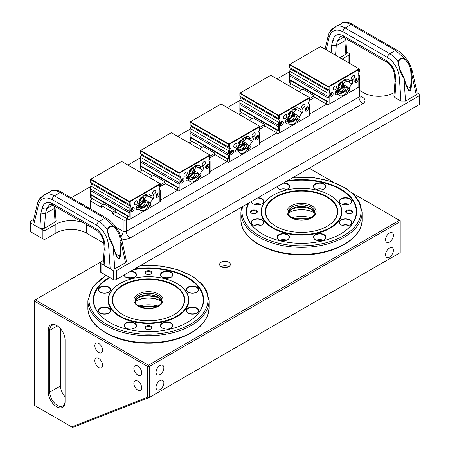 <?xml version="1.0" encoding="UTF-8"?>
<svg xmlns="http://www.w3.org/2000/svg" width="450" height="450" viewBox="0 0 450 450"><rect width="100%" height="100%" fill="white"/><g stroke="black" fill="none" stroke-linecap="round" stroke-linejoin="round"><path stroke-width="0.67" d="M117.984 258.829C119.464 258.874 120.229 254.942 120.274 247.033L120.116 240.784C119.992 234.984 117.793 230.338 113.507 226.845L113.676 226.299C118.569 229.59 121.028 234.433 121.061 240.823L121.089 242.393C121.146 262.873 118.541 264.381 113.271 246.909L112.854 245.559A3.246 1.356 176.1 0 1 108.624 245.672C107.516 236.672 103.562 229.888 96.756 225.321A3.246 1.873 120 0 1 99.039 221.586C102.206 223.442 105.041 226.198 107.533 229.843C108.079 226.693 110.126 225.512 113.676 226.299L104.782 218.267L60.199 192.527C57.026 190.727 54.197 190.058 51.705 190.519C51.159 191.464 49.112 192.645 45.562 194.068C48.319 193.449 51.283 194.04 54.456 195.84L99.039 221.586L104.782 218.267A3.246 1.873 -60 0 1 106.403 218.104L61.819 192.369A3.246 1.873 -60 0 0 60.199 192.527L54.456 195.84A3.246 1.873 120 0 0 52.166 199.581C45.27 196.239 40.691 198.09 38.419 205.144L33.733 224.741L32.799 223.155L37.547 203.299A3.246 2.002 13.4 0 0 38.419 205.144M120.116 240.784L121.061 240.823A3.246 1.676 -12.3 0 0 121.703 239.49L126.444 261.152L125.533 262.688L114.767 268.903L110.199 268.892L104.102 265.371L103.157 263.97L104.231 249.148M54.996 207.011L54.062 208.665L45.495 213.615L44.432 228.257L39.831 228.263L33.733 224.741M44.432 228.257L55.125 222.081L54.062 208.665M55.637 206.764L55.007 207.129L56.076 220.663L55.125 222.081M39.831 228.263L40.928 213.137L42.165 207.973C43.898 202.579 47.402 201.161 52.678 203.721A3.246 1.873 120 0 0 53.342 205.442C50.816 204.463 49.472 204.278 49.314 204.885L46.71 208.648L45.529 213.593M119.576 256.207A6.221 3.594 0 0 0 118.451 255.319A6.221 3.594 0 0 0 115.819 254.413M107.854 230.113L107.826 230.715C107.663 231.733 108.242 234.124 109.558 237.887L113.051 245.256L112.854 245.559C109.62 240.975 107.843 235.738 107.533 229.843L107.854 230.113C108.388 227.171 110.272 226.086 113.507 226.845M117.568 257.844A3.516 2.031 0 0 0 116.786 256.584M40.928 213.137L45.495 213.615M42.165 207.973A3.246 2.002 13.4 0 0 46.71 208.648L52.779 205.144M52.678 203.721L95.709 228.561C100.913 232.054 103.939 237.24 104.788 244.125A3.246 1.356 176.1 0 1 103.832 243.259L104.237 249.097M104.788 244.125L105.199 250.245L104.237 249.199M121.703 239.49L121.703 239.49C119.25 230.265 114.148 223.138 106.403 218.109M51.041 191.216L51.705 190.519A0.54 0.529 -157.6 0 0 51.424 190.8L51.424 190.8C52.341 190.412 48.043 193.382 45.574 194.057L38.509 200.469M37.547 203.299L38.593 200.284C39.983 198.163 39.459 199.018 42.272 196.262L45.596 194.062M113.051 245.256L113.417 246.634A0.54 0.287 165.8 0 1 113.271 246.909L114.767 268.903M120.184 242.308L121.089 242.393L125.533 262.688M106.082 275.349L92.666 286.869L87.885 300.713A60.598 34.988 180 0 0 148.483 335.7A60.598 34.988 180 0 0 209.081 300.713L209.081 307.777C208.164 321.643 197.691 332.004 177.666 338.867C166.787 342.293 155.188 343.693 142.864 343.074C112.787 341.803 87.328 325.89 87.885 307.777A60.598 34.988 0 0 0 148.483 342.765A60.598 34.988 0 0 0 209.081 307.777M134.544 268.999A55.187 31.86 180 0 1 203.67 299.829A55.187 31.86 180 0 1 187.509 322.358A55.187 31.86 180 0 1 109.457 322.358A55.187 31.86 180 0 1 93.296 299.829A55.187 31.86 180 0 1 109.462 277.296M109.592 322.436A54.81 31.646 180 0 1 93.673 300.139A54.81 31.646 180 0 1 109.997 277.605M133.262 269.736A54.81 31.646 180 0 1 195.632 284.001A54.81 31.646 180 0 1 187.374 322.436M195.812 292.646A5.951 3.437 0 0 0 189.135 292.646M196.774 292.213A5.951 3.437 0 0 0 198.422 289.839A5.951 3.437 0 0 0 192.471 286.403A5.951 3.437 0 0 0 186.519 289.839A5.951 3.437 0 0 0 188.167 292.213M133.599 328.567A5.951 3.437 0 0 0 126.922 328.567M134.567 328.129A5.951 3.437 0 0 0 136.215 325.755A5.951 3.437 0 0 0 130.264 322.318A5.951 3.437 0 0 0 124.312 325.755A5.951 3.437 0 0 0 125.961 328.129M195.812 313.689A5.951 3.437 0 0 0 189.135 313.689M196.774 313.251A5.951 3.437 0 0 0 198.422 310.877A5.951 3.437 0 0 0 192.471 307.44A5.951 3.437 0 0 0 186.519 310.877A5.951 3.437 0 0 0 188.167 313.251M170.044 277.774A5.951 3.437 0 0 0 163.367 277.774M171.006 277.335A5.951 3.437 0 0 0 172.654 274.961A5.951 3.437 0 0 0 170.91 272.531A5.951 3.437 0 0 0 164.424 271.789A5.951 3.437 0 0 0 160.751 274.961A5.951 3.437 0 0 0 162.399 277.335M107.831 292.646A5.951 3.437 0 0 0 101.154 292.646M108.799 292.213A5.951 3.437 0 0 0 110.447 289.839A5.951 3.437 0 0 0 106.774 286.667A5.951 3.437 0 0 0 100.288 287.409A5.951 3.437 0 0 0 98.544 289.839A5.951 3.437 0 0 0 100.192 292.213M170.044 328.567A5.951 3.437 0 0 0 163.367 328.567M171.006 328.129A5.951 3.437 0 0 0 172.654 325.755A5.951 3.437 0 0 0 166.703 322.318A5.951 3.437 0 0 0 160.751 325.755A5.951 3.437 0 0 0 162.399 328.129M107.831 313.689A5.951 3.437 0 0 0 101.154 313.689M108.799 313.251A5.951 3.437 0 0 0 110.447 310.877A5.951 3.437 0 0 0 104.496 307.44A5.951 3.437 0 0 0 98.544 310.877A5.951 3.437 0 0 0 100.192 313.251M133.599 277.774A5.951 3.437 0 0 0 130.264 277.183A5.951 3.437 0 0 0 126.922 277.774M124.312 274.905A5.951 3.437 0 0 0 124.312 274.961A5.951 3.437 0 0 0 125.961 277.335M134.567 277.335A5.951 3.437 0 0 0 136.215 274.961A5.951 3.437 0 0 0 130.264 271.524A5.951 3.437 0 0 0 130.168 271.524M150.688 274.151A2.869 1.654 0 0 0 151.352 273.088A2.869 1.654 0 0 0 148.483 271.434A2.869 1.654 0 0 0 145.614 273.088A2.869 1.654 0 0 0 146.278 274.151M150.688 329.13A2.869 1.654 0 0 0 151.352 328.067A2.869 1.654 0 0 0 148.483 326.413A2.869 1.654 0 0 0 145.614 328.067A2.869 1.654 0 0 0 146.278 329.13M135.045 301.826A16.667 9.619 180 0 1 136.699 300.713A16.667 9.619 180 0 1 160.268 300.713A16.667 9.619 180 0 1 161.921 301.826M159.081 297.968A16.667 9.619 0 0 0 137.886 297.968M160.566 300.887A17.527 10.119 0 0 0 136.401 300.887M173.981 314.702A35.871 20.711 0 0 0 184.354 300.139A35.871 20.711 0 0 0 134.843 280.98A35.871 20.711 0 0 0 122.985 314.702M184.736 299.829A36.253 20.931 0 0 0 134.612 280.491A36.253 20.931 0 0 0 122.85 314.629A36.253 20.931 0 0 0 174.116 314.629A36.253 20.931 0 0 0 184.736 299.829M188.522 299.829A40.039 23.113 0 0 0 176.794 283.483A40.039 23.113 0 0 0 120.172 283.483A40.039 23.113 0 0 0 133.161 321.182A40.039 23.113 0 0 0 188.522 299.829M176.929 283.562A40.416 23.332 180 0 1 177.064 283.635A40.416 23.332 180 0 1 188.899 300.139A40.416 23.332 180 0 1 148.483 323.471A40.416 23.332 180 0 1 108.067 300.139A40.416 23.332 180 0 1 119.903 283.635A40.416 23.332 180 0 1 120.038 283.562M145.074 272.649A3.409 1.969 180 0 1 149.788 270.832A3.409 1.969 180 0 1 150.896 274.039A3.409 1.969 180 0 1 146.076 274.039A3.409 1.969 180 0 1 145.074 272.649M124.043 325.536A6.221 3.594 180 0 1 132.643 322.217A6.221 3.594 180 0 1 134.662 328.072A6.221 3.594 180 0 1 125.865 328.072A6.221 3.594 180 0 1 124.043 325.536M98.274 310.657A6.221 3.594 180 0 1 106.875 307.339A6.221 3.594 180 0 1 108.894 313.194A6.221 3.594 180 0 1 100.097 313.194A6.221 3.594 180 0 1 98.274 310.657M98.274 289.62A6.221 3.594 180 0 1 106.875 286.301A6.221 3.594 180 0 1 108.894 292.157A6.221 3.594 180 0 1 100.097 292.157A6.221 3.594 180 0 1 98.274 289.62M130.798 271.164A6.221 3.594 180 0 1 136.108 273.51A6.221 3.594 180 0 1 134.662 277.279A6.221 3.594 180 0 1 125.865 277.279A6.221 3.594 180 0 1 124.065 275.051M160.481 274.742A6.221 3.594 180 0 1 169.088 271.423A6.221 3.594 180 0 1 171.101 277.279A6.221 3.594 180 0 1 162.304 277.279A6.221 3.594 180 0 1 160.481 274.742M186.249 289.62A6.221 3.594 180 0 1 194.856 286.301A6.221 3.594 180 0 1 196.869 292.157A6.221 3.594 180 0 1 188.072 292.157A6.221 3.594 180 0 1 186.249 289.62M186.249 310.657A6.221 3.594 180 0 1 194.856 307.339A6.221 3.594 180 0 1 196.869 313.194A6.221 3.594 180 0 1 188.072 313.194A6.221 3.594 180 0 1 186.249 310.657M160.481 325.536A6.221 3.594 180 0 1 169.088 322.217A6.221 3.594 180 0 1 171.101 328.072A6.221 3.594 180 0 1 162.304 328.072A6.221 3.594 180 0 1 160.481 325.536M145.074 327.628A3.409 1.969 180 0 1 149.788 325.806A3.409 1.969 180 0 1 150.896 329.017A3.409 1.969 180 0 1 146.076 329.017A3.409 1.969 180 0 1 145.074 327.628M397.164 50.237A3.246 1.873 -60 0 0 395.544 50.4L404.438 58.427C400.894 57.639 398.846 58.821 398.295 61.976C395.803 58.326 392.974 55.575 389.801 53.713L345.218 27.973C342.045 26.173 339.081 25.582 336.324 26.196C339.868 24.778 341.916 23.597 342.467 22.652C344.959 22.185 347.794 22.854 350.961 24.654L395.544 50.4L389.801 53.713A3.246 1.873 120 0 0 387.517 57.454C394.324 62.021 398.278 68.805 399.386 77.805L400.967 101.019L405.529 101.036L416.295 94.821L417.206 93.285L412.464 71.617C410.012 62.392 404.91 55.266 397.17 50.237L352.581 24.497C350.837 22.894 347.501 22.236 342.574 22.528L342.585 22.528M399.386 77.805A3.246 1.356 176.1 0 0 403.616 77.692L403.813 77.383L401.046 71.522C400.326 70.588 399.544 68.158 398.694 64.237L398.295 61.976C398.621 67.899 400.399 73.142 403.616 77.692L404.032 79.037C409.303 96.508 411.913 95.001 411.857 74.526L411.829 72.951A3.246 1.676 -12.3 0 0 412.464 71.617M394.999 81.276L393.924 96.097L394.869 97.498L400.967 101.019M394.869 97.498L395.966 82.373L395.55 76.252C394.701 69.373 391.68 64.187 386.471 60.694L343.44 35.848C338.169 33.289 334.665 34.706 332.927 40.101L331.689 45.264L336.257 45.742L344.824 40.792L345.887 54.208L339.851 57.696M345.887 54.208L346.843 52.791L345.769 39.262M332.927 40.101A3.246 2.002 13.4 0 0 337.472 40.776L340.076 37.012C340.239 36.405 341.584 36.591 344.104 37.569L344.104 37.569A3.246 1.873 120 0 1 343.44 35.848M398.616 62.241C399.156 59.299 401.04 58.208 404.269 58.978C408.549 62.449 410.749 67.095 410.878 72.917L411.036 79.161C410.991 87.075 410.231 91.007 408.746 90.956M406.581 86.546A6.221 3.594 180 0 1 410.338 88.335M407.548 88.712A3.516 2.031 180 0 1 408.33 89.978M345.757 39.139L344.824 40.792M395.966 82.373L394.999 81.225M395.55 76.252A3.246 1.356 176.1 0 1 394.599 75.386C393.817 69.576 391.331 65.25 387.135 62.415L344.104 37.569M329.276 32.586L328.309 35.426A3.246 2.002 13.4 0 0 329.181 37.271C331.453 30.218 336.037 28.367 342.934 31.714L387.517 57.454M336.336 26.184C332.274 28.564 331.453 29.655 329.355 32.4L336.336 26.184C340.048 24.553 342 23.468 342.186 22.933L342.174 23.057M342.186 22.933A0.54 0.529 -157.6 0 1 342.467 22.652L341.803 23.344M410.878 72.917L411.829 72.951C411.778 66.527 409.314 61.684 404.438 58.427L404.269 58.978M410.946 74.436L411.857 74.526L416.295 94.821M404.179 78.761A0.54 0.287 165.8 0 1 404.032 79.037L405.529 101.036M336.803 91.485L340.065 91.901A7.031 4.061 120 0 0 340.926 91.491A7.031 4.061 120 0 0 344.745 87.216L346.652 87.379A7.847 4.528 -60 0 1 344.908 90.276L347.068 92.346A1.626 0.939 120 0 0 347.136 92.396A1.626 0.939 120 0 0 348.604 91.693L349.234 90.827A1.626 0.939 120 0 0 349.515 88.819L348.902 88.166L351.968 83.919A2.706 1.564 120 0 0 352.221 80.398A2.706 1.564 120 0 0 350.871 80.533A2.706 1.564 120 0 0 350.027 81.248L346.359 81.253L345.291 79.403M353.087 75.589A2.272 1.311 -60 0 1 354.223 75.476A2.272 1.311 -60 0 1 354.572 77.293A2.272 1.311 -60 0 1 353.087 79.296A2.272 1.311 -60 0 1 351.951 79.408A2.272 1.311 -60 0 1 351.602 77.591A2.272 1.311 -60 0 1 353.087 75.589M334.879 86.102A2.272 1.311 -60 0 1 336.015 85.989A2.272 1.311 -60 0 1 336.364 87.806A2.272 1.311 -60 0 1 334.879 89.809A2.272 1.311 -60 0 1 333.743 89.921A2.272 1.311 -60 0 1 333.394 88.104A2.272 1.311 -60 0 1 334.879 86.102M356.535 78.283A2.436 1.406 -60 0 1 357.75 78.159A2.436 1.406 -60 0 1 358.121 80.111A2.436 1.406 -60 0 1 356.535 82.254A2.436 1.406 -60 0 1 355.314 82.378A2.436 1.406 -60 0 1 354.943 80.426A2.436 1.406 -60 0 1 356.535 78.283M354.853 81.675A2.436 1.406 120 0 0 355.23 81.506A2.436 1.406 120 0 0 356.912 78.109M331.436 92.773A2.436 1.406 -60 0 1 332.651 92.649A2.436 1.406 -60 0 1 333.028 94.601A2.436 1.406 -60 0 1 331.436 96.744A2.436 1.406 -60 0 1 330.216 96.868A2.436 1.406 -60 0 1 329.844 94.916A2.436 1.406 -60 0 1 331.436 92.773M329.754 96.165A2.436 1.406 120 0 0 330.131 95.996A2.436 1.406 120 0 0 331.813 92.599M356.152 78.547A1.406 0.81 -60 0 1 355.23 80.668A1.406 0.81 -60 0 1 354.853 80.797M331.054 93.038A1.406 0.81 -60 0 1 330.131 95.158A1.406 0.81 -60 0 1 329.754 95.288M344.261 80.454A1.463 0.844 120 0 0 344.554 80.961A1.463 0.844 120 0 0 345.285 80.888A1.463 0.844 120 0 0 345.988 80.156A2.706 1.564 120 0 1 345.848 80.387L346.258 80.623M343.738 80.151L344.334 80.494L344.205 79.881M337.207 89.438L342.197 85.748L341.685 85.449A7.031 4.061 120 0 0 342.827 80.792M338.603 86.372L341.409 82.924L342.079 81.433M340.566 82.558L340.903 82.682A9.197 5.31 -60 0 1 343.986 80.004A9.197 5.31 -60 0 1 346.657 79.127A9.197 5.31 -60 0 1 350.027 81.248M344.745 87.216L344.098 86.844L344.368 85.556L340.903 89.331L338.546 90.698M341.685 85.449A2.706 1.564 120 0 0 341.927 85.326A2.706 1.564 120 0 0 343.024 84.296L345.848 80.387M342.197 85.748L344.368 85.556M340.903 82.682A1.626 0.939 120 0 0 340.83 82.631A1.626 0.939 120 0 0 340.02 82.716A1.626 0.939 120 0 0 339.362 83.334L338.732 84.201A1.626 0.939 120 0 0 338.451 86.209L339.064 86.867L335.998 91.108A2.706 1.564 120 0 0 335.745 94.629A2.706 1.564 120 0 0 337.939 93.78L336.313 90.838M336.493 90.861L339.21 90.501L344.098 86.844M344.334 80.494L345.42 80.016L346.14 80.291M346.652 87.379A2.706 1.564 120 0 0 347.231 86.726L343.024 84.296M336.088 90.99L340.419 88.982L343.71 85.478M340.065 91.901L345.094 90.551M347.068 92.346A9.197 5.31 -60 0 1 338.057 94.028A9.197 5.31 -60 0 1 337.939 93.78M345.195 90.681L344.413 91.766L340.757 93.589L336.926 91.738M345.769 91.328A1.626 0.939 120 0 0 346.691 90.591L347.321 89.724A1.626 0.939 120 0 0 347.603 87.711L346.989 87.058L347.231 86.726M337.635 81.242L358.599 69.137A1.406 0.81 0 0 0 358.976 68.737L320.726 46.654A1.406 0.81 0 0 0 320.034 46.873L290.346 64.013A1.406 0.81 0 0 0 289.969 64.412L328.219 86.496A1.406 0.81 0 0 0 328.911 86.276L337.635 81.242M328.219 86.496L328.106 89.696L289.62 67.477L289.62 64.744L289.969 64.412M290.115 64.142L290.115 64.142A1.732 1.001 180 0 0 289.62 64.744L328.106 86.962A1.732 1.001 180 0 0 329.141 86.676L328.911 86.276M359.325 83.475A1.732 1.001 180 0 1 359.336 83.582A1.732 1.001 180 0 1 359.325 83.694L359.325 75.302L358.83 75.437A2.272 1.311 -60 0 1 358.791 75.42A2.272 1.311 -60 0 1 358.386 74.869A0.759 0.439 -60 0 1 358.284 74.835A0.759 0.439 -60 0 1 358.386 73.811A2.272 1.311 -60 0 1 358.83 72.731L359.325 71.674L359.325 68.94L358.976 68.737M359.325 68.94A1.732 1.001 180 0 1 358.83 69.536L329.141 86.676L329.141 89.871A2.272 1.311 -60 0 1 329.175 89.893A2.272 1.311 -60 0 1 329.58 90.439A0.759 0.439 -60 0 1 329.681 90.472A0.759 0.439 -60 0 1 329.58 91.502A2.272 1.311 -60 0 1 329.141 92.582L328.106 93.324L328.106 96.413L328.742 97.183L328.106 98.004L328.106 101.717A1.732 1.001 180 0 1 326.689 101.43L290.115 80.314A1.732 1.001 180 0 1 289.609 79.605A1.732 1.001 180 0 1 289.62 79.498L289.62 71.106L290.115 70.048A2.272 1.311 120 0 0 290.559 68.968A0.759 0.439 120 0 0 290.801 68.158M302.664 89.325L302.664 88.971L314.139 95.597L314.139 96.969L327.915 104.918L359.336 86.777L359.336 83.582M301.787 89.831L289.609 82.806L289.609 79.605M328.106 89.696L329.141 89.871M329.58 90.439L328.32 89.713M289.62 71.106L328.106 93.324M328.106 96.413L289.62 74.194M328.106 98.004L289.62 75.786M328.106 101.717L289.62 79.498M359.325 75.302L358.144 74.621M329.58 91.502L290.559 68.968M346.989 87.058L348.902 88.166M237.33 148.916L240.593 149.327A7.031 4.061 120 0 0 241.453 148.922A7.031 4.061 120 0 0 245.273 144.647L247.179 144.804A7.847 4.528 -60 0 1 245.436 147.701L247.596 149.777A1.626 0.939 120 0 0 247.663 149.822A1.626 0.939 120 0 0 249.137 149.124L249.761 148.258A1.626 0.939 120 0 0 250.042 146.244L249.435 145.592L252.495 141.351A2.706 1.564 120 0 0 252.748 137.829A2.706 1.564 120 0 0 251.398 137.964A2.706 1.564 120 0 0 250.554 138.679L246.887 138.679L245.818 136.834M253.62 133.014A2.272 1.311 -60 0 1 254.756 132.902A2.272 1.311 -60 0 1 255.099 134.724A2.272 1.311 -60 0 1 253.62 136.727A2.272 1.311 -60 0 1 252.484 136.839A2.272 1.311 -60 0 1 252.135 135.017A2.272 1.311 -60 0 1 253.62 133.014M235.406 143.528A2.272 1.311 -60 0 1 236.542 143.415A2.272 1.311 -60 0 1 236.891 145.237A2.272 1.311 -60 0 1 235.406 147.24A2.272 1.311 -60 0 1 234.27 147.352A2.272 1.311 -60 0 1 233.921 145.53A2.272 1.311 -60 0 1 235.406 143.528M257.062 135.709A2.436 1.406 -60 0 1 258.278 135.591A2.436 1.406 -60 0 1 258.649 137.543A2.436 1.406 -60 0 1 257.062 139.686A2.436 1.406 -60 0 1 255.842 139.809A2.436 1.406 -60 0 1 255.471 137.858A2.436 1.406 -60 0 1 257.062 135.709M255.381 139.106A2.436 1.406 120 0 0 255.757 138.938A2.436 1.406 120 0 0 257.439 135.54M231.964 150.199A2.436 1.406 -60 0 1 233.179 150.081A2.436 1.406 -60 0 1 233.556 152.032A2.436 1.406 -60 0 1 231.964 154.176A2.436 1.406 -60 0 1 230.743 154.299A2.436 1.406 -60 0 1 230.372 152.347A2.436 1.406 -60 0 1 231.964 150.199M230.282 153.596A2.436 1.406 120 0 0 230.664 153.428A2.436 1.406 120 0 0 232.341 150.03M256.68 135.979A1.406 0.81 -60 0 1 255.757 138.094A1.406 0.81 -60 0 1 255.381 138.229M231.581 150.469A1.406 0.81 -60 0 1 230.664 152.584A1.406 0.81 -60 0 1 230.282 152.719M244.789 137.88A1.463 0.844 120 0 0 245.081 138.392A1.463 0.844 120 0 0 245.812 138.319A1.463 0.844 120 0 0 246.521 137.588A2.706 1.564 120 0 1 246.375 137.812L246.786 138.054M244.266 137.582L244.862 137.925L244.738 137.306M237.735 146.869L242.724 143.173L242.213 142.881A7.031 4.061 120 0 0 243.354 138.218M239.13 143.803L241.942 140.349L242.606 138.864M241.093 139.989L241.431 140.113A9.197 5.31 -60 0 1 244.513 137.436A9.197 5.31 -60 0 1 247.185 136.553A9.197 5.31 -60 0 1 250.554 138.679M245.273 144.647L244.626 144.27L244.896 142.982L241.431 146.756L239.079 148.129M242.213 142.881A2.706 1.564 120 0 0 242.454 142.757A2.706 1.564 120 0 0 243.551 141.722L246.375 137.812M242.724 143.173L244.896 142.982M241.431 140.113A1.626 0.939 120 0 0 241.357 140.062A1.626 0.939 120 0 0 240.547 140.141A1.626 0.939 120 0 0 239.889 140.766L239.265 141.632A1.626 0.939 120 0 0 238.978 143.64L239.591 144.292L236.526 148.539A2.706 1.564 120 0 0 236.273 152.055A2.706 1.564 120 0 0 238.466 151.211L236.841 148.269M237.021 148.292L239.737 147.932L244.626 144.27M244.862 137.925L245.953 137.447L246.667 137.722M247.179 144.804A2.706 1.564 120 0 0 247.764 144.152L243.551 141.722M236.616 148.416L236.993 148.236M240.593 149.327L245.621 147.977M247.596 149.777A9.197 5.31 -60 0 1 238.584 151.459A9.197 5.31 -60 0 1 238.466 151.211M245.722 148.112L244.941 149.197L241.284 151.014L237.454 149.164M246.296 148.759A1.626 0.939 120 0 0 247.219 148.022L247.849 147.15A1.626 0.939 120 0 0 248.13 145.142L247.523 144.489L247.764 144.152M238.162 138.673L259.127 126.568A1.406 0.81 0 0 0 259.504 126.169L221.254 104.079A1.406 0.81 0 0 0 220.562 104.299L190.873 121.444A1.406 0.81 0 0 0 190.496 121.843L228.746 143.927A1.406 0.81 0 0 0 229.438 143.707L238.162 138.673M228.746 143.927L228.634 147.127L190.148 124.903L190.148 122.169L190.496 121.843M190.643 121.573L190.643 121.573A1.732 1.001 180 0 0 190.148 122.169L228.634 144.388A1.732 1.001 180 0 0 229.669 144.107L229.438 143.707M259.852 140.901A1.732 1.001 180 0 1 259.864 141.013A1.732 1.001 180 0 1 259.852 141.12L259.852 132.733L259.358 132.868A2.272 1.311 -60 0 1 259.318 132.846A2.272 1.311 -60 0 1 258.913 132.3A0.759 0.439 -60 0 1 258.812 132.266A0.759 0.439 -60 0 1 258.913 131.237A2.272 1.311 -60 0 1 259.358 130.157L259.852 129.099L259.852 126.366L259.504 126.169M259.852 126.366A1.732 1.001 180 0 1 259.358 126.962L229.669 144.107L229.669 147.302A2.272 1.311 -60 0 1 229.708 147.319A2.272 1.311 -60 0 1 230.107 147.87A0.759 0.439 -60 0 1 230.209 147.904A0.759 0.439 -60 0 1 230.107 148.928A2.272 1.311 -60 0 1 229.669 150.007L228.634 150.756L228.634 153.844L229.269 154.609L228.634 155.436L228.634 159.148A1.732 1.001 180 0 1 227.216 158.861L190.643 137.745A1.732 1.001 180 0 1 190.136 137.036A1.732 1.001 180 0 1 190.148 136.924L190.148 128.537L190.643 127.479A2.272 1.311 120 0 0 191.087 126.399A0.759 0.439 120 0 0 191.329 125.589M203.192 146.756L203.192 146.402L214.672 153.028L214.672 154.395L228.442 162.349L259.864 144.208L259.864 141.013M202.314 147.263L190.136 140.231L190.136 137.036M228.634 147.127L229.669 147.302M230.107 147.87L228.847 147.139M190.148 128.537L228.634 150.756M228.634 153.844L190.148 131.625M228.634 155.436L190.148 133.217M228.634 159.148L190.148 136.924M259.852 132.733L258.671 132.047M230.107 148.928L191.087 126.399M247.523 144.489L249.435 145.592M100.98 261.872L35.241 299.829L148.483 365.209L399.459 220.309L352.648 193.286M333.495 182.227L309.167 168.182M228.825 266.698A5.411 3.122 180 0 1 222.93 267.373A5.411 3.122 180 0 1 219.589 264.488A5.411 3.122 180 0 1 225 261.366A5.411 3.122 180 0 1 230.411 264.488A5.411 3.122 180 0 1 228.825 266.698A5.411 3.122 180 0 0 221.175 266.698M137.773 375.03A5.535 3.195 60 0 1 134.139 370.097A5.535 3.195 60 0 1 135.067 365.681A5.535 3.195 60 0 1 140.541 368.916A5.535 3.195 60 0 1 140.597 375.266A5.535 3.195 60 0 1 137.773 375.03M34.476 405.411L71.691 426.898L147.718 397.125L147.718 366.536L34.476 301.151L34.476 405.411M65.081 340.031L65.081 401.878A11.902 6.874 60 0 1 56.661 406.738A11.902 6.874 60 0 1 48.246 392.158L48.246 330.311A11.902 6.874 60 0 1 56.661 325.451A11.902 6.874 60 0 1 65.081 340.031M98.747 358.481A5.535 3.195 -120 0 0 96.041 358.172A5.535 3.195 -120 0 0 95.979 364.601A5.535 3.195 -120 0 0 101.576 367.757A5.535 3.195 -120 0 0 102.347 363.302A5.535 3.195 -120 0 0 98.747 358.481M98.747 343.463A5.535 3.195 -120 0 0 96.041 343.153A5.535 3.195 -120 0 0 95.979 349.577A5.535 3.195 -120 0 0 101.576 352.738A5.535 3.195 -120 0 0 102.347 348.283A5.535 3.195 -120 0 0 98.747 343.463M137.773 390.049A5.535 3.195 60 0 1 134.139 385.116A5.535 3.195 60 0 1 135.067 380.706A5.535 3.195 60 0 1 140.541 383.934A5.535 3.195 60 0 1 140.597 390.291A5.535 3.195 60 0 1 137.773 390.049M389.509 257.079A5.535 3.195 120 0 0 393.142 252.146A5.535 3.195 120 0 0 392.214 247.731A5.535 3.195 120 0 0 386.741 250.959A5.535 3.195 120 0 0 386.685 257.316A5.535 3.195 120 0 0 389.509 257.079M159.958 374.591A5.535 3.195 -60 0 1 157.134 374.827A5.535 3.195 -60 0 1 157.191 368.471A5.535 3.195 -60 0 1 162.664 365.243A5.535 3.195 -60 0 1 163.592 369.652A5.535 3.195 -60 0 1 159.958 374.591M149.248 366.536L149.248 397.541L400.224 252.641L400.224 221.636L149.248 366.536L148.483 365.209L147.718 366.536L149.248 366.536M389.509 242.061A5.535 3.195 120 0 0 393.142 237.127A5.535 3.195 120 0 0 392.214 232.712A5.535 3.195 120 0 0 386.741 235.941A5.535 3.195 120 0 0 386.685 242.297A5.535 3.195 120 0 0 389.509 242.061M159.958 389.61A5.535 3.195 -60 0 1 157.134 389.846A5.535 3.195 -60 0 1 157.191 383.49A5.535 3.195 -60 0 1 162.664 380.261A5.535 3.195 -60 0 1 163.592 384.677A5.535 3.195 -60 0 1 159.958 389.61M57.054 325.688A10.822 6.249 -120 0 0 52.02 325.356A10.822 6.249 -120 0 0 49.776 330.311L49.776 392.158A10.822 6.249 -120 0 0 54.501 403.048A10.822 6.249 -120 0 0 62.837 405.945A10.822 6.249 -120 0 0 65.081 400.995M65.081 396.72A10.822 6.249 60 0 1 60.491 385.976L60.491 328.719M400.224 221.636L400.224 220.753L399.459 220.309L400.224 221.636M147.718 397.125L149.248 397.541L72.731 427.5L71.691 426.898M34.476 300.268L34.476 301.151L35.241 299.829L34.476 300.268M187.594 177.632L190.856 178.042A7.031 4.061 120 0 0 191.717 177.632A7.031 4.061 120 0 0 195.536 173.362L197.443 173.52A7.847 4.528 -60 0 1 195.699 176.417L197.859 178.493A1.626 0.939 120 0 0 197.927 178.537A1.626 0.939 120 0 0 199.401 177.84L200.025 176.968A1.626 0.939 120 0 0 200.306 174.96L199.699 174.308L202.759 170.061A2.706 1.564 120 0 0 203.018 166.545A2.706 1.564 120 0 0 201.662 166.68A2.706 1.564 120 0 0 200.818 167.394L197.151 167.394L196.082 165.544M203.884 161.73A2.272 1.311 -60 0 1 205.02 161.618A2.272 1.311 -60 0 1 205.363 163.44A2.272 1.311 -60 0 1 203.884 165.442A2.272 1.311 -60 0 1 202.748 165.555A2.272 1.311 -60 0 1 202.399 163.732A2.272 1.311 -60 0 1 203.884 161.73M185.67 172.243A2.272 1.311 -60 0 1 186.806 172.131A2.272 1.311 -60 0 1 187.155 173.953A2.272 1.311 -60 0 1 185.67 175.956A2.272 1.311 -60 0 1 184.534 176.068A2.272 1.311 -60 0 1 184.185 174.246A2.272 1.311 -60 0 1 185.67 172.243M207.326 164.424A2.436 1.406 -60 0 1 208.541 164.306A2.436 1.406 -60 0 1 208.912 166.258A2.436 1.406 -60 0 1 207.326 168.401A2.436 1.406 -60 0 1 206.106 168.519A2.436 1.406 -60 0 1 205.734 166.573A2.436 1.406 -60 0 1 207.326 164.424M205.644 167.822A2.436 1.406 120 0 0 206.021 167.653A2.436 1.406 120 0 0 207.703 164.256M182.227 178.914A2.436 1.406 -60 0 1 183.442 178.796A2.436 1.406 -60 0 1 183.819 180.748A2.436 1.406 -60 0 1 182.227 182.891A2.436 1.406 -60 0 1 181.013 183.009A2.436 1.406 -60 0 1 180.636 181.063A2.436 1.406 -60 0 1 182.227 178.914M180.546 182.312A2.436 1.406 120 0 0 180.928 182.138A2.436 1.406 120 0 0 182.604 178.746M206.944 164.694A1.406 0.81 -60 0 1 206.021 166.809A1.406 0.81 -60 0 1 205.644 166.944M181.845 179.184A1.406 0.81 -60 0 1 180.928 181.299A1.406 0.81 -60 0 1 180.546 181.434M195.053 166.596A1.463 0.844 120 0 0 195.345 167.102A1.463 0.844 120 0 0 196.076 167.034A1.463 0.844 120 0 0 196.785 166.303A2.706 1.564 120 0 1 196.639 166.528L197.049 166.764M194.529 166.297L195.126 166.641L195.002 166.022M187.999 175.584L192.988 171.889L192.476 171.596A7.031 4.061 120 0 0 193.618 166.933M189.394 172.519L192.206 169.065L192.87 167.58M191.357 168.705L191.694 168.823A9.197 5.31 -60 0 1 194.777 166.146A9.197 5.31 -60 0 1 197.454 165.268A9.197 5.31 -60 0 1 200.818 167.394M195.536 173.362L194.889 172.986L195.159 171.697L191.694 175.472L189.343 176.844M192.476 171.596A2.706 1.564 120 0 0 192.718 171.472A2.706 1.564 120 0 0 193.815 170.438L196.639 166.528M192.988 171.889L195.159 171.697M191.694 168.823A1.626 0.939 120 0 0 191.621 168.778A1.626 0.939 120 0 0 190.811 168.857A1.626 0.939 120 0 0 190.153 169.476L189.529 170.347A1.626 0.939 120 0 0 189.248 172.356L189.855 173.008L186.795 177.255A2.706 1.564 120 0 0 186.536 180.771A2.706 1.564 120 0 0 188.736 179.927L187.104 176.979M187.284 177.007L190.001 176.642L194.889 172.986M195.126 166.641L196.217 166.162L196.931 166.433M197.443 173.52A2.706 1.564 120 0 0 198.028 172.868L193.815 170.438M186.879 177.131L191.216 175.123L194.501 171.619M190.856 178.042L195.885 176.692M197.859 178.493A9.197 5.31 -60 0 1 188.848 180.169A9.197 5.31 -60 0 1 188.736 179.927M195.986 176.828L195.204 177.913L191.548 179.73L187.718 177.879M196.56 177.474A1.626 0.939 120 0 0 197.488 176.732L198.112 175.866A1.626 0.939 120 0 0 198.394 173.857L197.786 173.205L198.028 172.868M188.426 167.383L209.391 155.278A1.406 0.81 0 0 0 209.768 154.879L171.518 132.795A1.406 0.81 0 0 0 170.826 133.014L141.137 150.154A1.406 0.81 0 0 0 140.76 150.553L179.01 172.643A1.406 0.81 0 0 0 179.702 172.423L188.426 167.383M179.01 172.643L178.898 175.843L140.411 153.619L140.411 150.885L140.76 150.553M140.906 150.289L140.906 150.289A1.732 1.001 180 0 0 140.411 150.885L178.898 173.104A1.732 1.001 180 0 0 179.933 172.817L179.702 172.423M210.116 169.616A1.732 1.001 180 0 1 210.127 169.729A1.732 1.001 180 0 1 210.116 169.836L210.116 161.449L209.621 161.584A2.272 1.311 -60 0 1 209.582 161.561A2.272 1.311 -60 0 1 209.177 161.016A0.759 0.439 -60 0 1 209.076 160.982A0.759 0.439 -60 0 1 209.177 159.953A2.272 1.311 -60 0 1 209.621 158.873L210.116 157.815L210.116 155.081L209.768 154.879M210.116 155.081A1.732 1.001 180 0 1 209.621 155.678L179.933 172.817L179.933 176.012A2.272 1.311 -60 0 1 179.972 176.034A2.272 1.311 -60 0 1 180.371 176.586A0.759 0.439 -60 0 1 180.472 176.619A0.759 0.439 -60 0 1 180.371 177.643A2.272 1.311 -60 0 1 179.933 178.723L178.898 179.471L178.898 182.559L179.533 183.324L178.898 184.151L178.898 187.858A1.732 1.001 180 0 1 177.486 187.571L140.906 166.455A1.732 1.001 180 0 1 140.4 165.752A1.732 1.001 180 0 1 140.411 165.639L140.411 157.252L140.906 156.195A2.272 1.311 120 0 0 141.351 155.115A0.759 0.439 120 0 0 141.593 154.305M153.456 175.472L153.456 175.118L164.936 181.744L164.936 183.111L178.706 191.064L210.127 172.924L210.127 169.729M152.578 175.978L140.4 168.947L140.4 165.752M178.898 175.843L179.933 176.012M180.371 176.586L179.111 175.854M140.411 157.252L178.898 179.471M178.898 182.559L140.411 160.341M178.898 184.151L140.411 161.933M178.898 187.858L140.411 165.639M210.116 161.449L208.935 160.763M180.371 177.643L141.351 155.115M197.786 173.205L199.699 174.308M137.858 206.342L141.12 206.758A7.031 4.061 120 0 0 141.981 206.347A7.031 4.061 120 0 0 145.8 202.078L147.707 202.236A7.847 4.528 -60 0 1 145.969 205.132L148.123 207.208A1.626 0.939 120 0 0 148.191 207.253A1.626 0.939 120 0 0 149.664 206.556L150.289 205.684A1.626 0.939 120 0 0 150.57 203.676L149.963 203.023L153.023 198.776A2.706 1.564 120 0 0 153.281 195.261A2.706 1.564 120 0 0 151.926 195.396A2.706 1.564 120 0 0 151.082 196.104L147.414 196.11L146.346 194.259M154.148 190.446A2.272 1.311 -60 0 1 155.284 190.333A2.272 1.311 -60 0 1 155.632 192.156A2.272 1.311 -60 0 1 154.148 194.158A2.272 1.311 -60 0 1 153.011 194.271A2.272 1.311 -60 0 1 152.662 192.448A2.272 1.311 -60 0 1 154.148 190.446M135.934 200.959A2.272 1.311 -60 0 1 137.07 200.846A2.272 1.311 -60 0 1 137.419 202.669A2.272 1.311 -60 0 1 135.934 204.671A2.272 1.311 -60 0 1 134.797 204.784A2.272 1.311 -60 0 1 134.449 202.961A2.272 1.311 -60 0 1 135.934 200.959M157.59 193.14A2.436 1.406 -60 0 1 158.805 193.022A2.436 1.406 -60 0 1 159.182 194.968A2.436 1.406 -60 0 1 157.59 197.117A2.436 1.406 -60 0 1 156.369 197.235A2.436 1.406 -60 0 1 155.998 195.283A2.436 1.406 -60 0 1 157.59 193.14M155.908 196.537A2.436 1.406 120 0 0 156.291 196.363A2.436 1.406 120 0 0 157.967 192.971M132.491 207.63A2.436 1.406 -60 0 1 133.706 207.512A2.436 1.406 -60 0 1 134.083 209.458A2.436 1.406 -60 0 1 132.491 211.607A2.436 1.406 -60 0 1 131.276 211.725A2.436 1.406 -60 0 1 130.899 209.773A2.436 1.406 -60 0 1 132.491 207.63M130.809 211.028A2.436 1.406 120 0 0 131.192 210.853A2.436 1.406 120 0 0 132.868 207.461M157.208 193.41A1.406 0.81 -60 0 1 156.291 195.525A1.406 0.81 -60 0 1 155.908 195.66M132.109 207.9A1.406 0.81 -60 0 1 131.192 210.015A1.406 0.81 -60 0 1 130.815 210.15M145.316 195.311A1.463 0.844 120 0 0 145.609 195.817A1.463 0.844 120 0 0 146.34 195.744A1.463 0.844 120 0 0 147.049 195.019M144.793 195.007L145.389 195.356L145.266 194.737M138.263 204.294L143.252 200.604L142.74 200.306A7.031 4.061 120 0 0 143.882 195.649M139.657 201.229L142.47 197.781L143.134 196.296M141.621 197.415L141.958 197.539A9.197 5.31 -60 0 1 145.041 194.861A9.197 5.31 -60 0 1 147.718 193.984A9.197 5.31 -60 0 1 151.082 196.104M145.8 202.078L145.153 201.701L145.423 200.413L141.958 204.188L139.607 205.56M142.74 200.306A2.706 1.564 120 0 0 142.982 200.188A2.706 1.564 120 0 0 144.084 199.153L146.903 195.244A2.706 1.564 120 0 0 147.054 195.019M143.252 200.604L145.423 200.413M141.958 197.539A1.626 0.939 120 0 0 141.885 197.494A1.626 0.939 120 0 0 141.075 197.572A1.626 0.939 120 0 0 140.417 198.191L139.793 199.063A1.626 0.939 120 0 0 139.511 201.071L140.119 201.724L137.059 205.971A2.706 1.564 120 0 0 136.8 209.486A2.706 1.564 120 0 0 138.999 208.637L137.526 205.667L137.143 205.847M137.548 205.718L140.265 205.357L145.153 201.701M145.389 195.356L146.481 194.873L147.195 195.148M147.707 202.236A2.706 1.564 120 0 0 148.292 201.583L144.084 199.153M141.12 206.758L146.149 205.408M148.123 207.208A9.197 5.31 -60 0 1 139.112 208.884A9.197 5.31 -60 0 1 138.999 208.637M146.25 205.543L145.468 206.629L141.812 208.446L137.981 206.595M146.824 206.184A1.626 0.939 120 0 0 147.752 205.447L148.376 204.581A1.626 0.939 120 0 0 148.657 202.573L148.05 201.921L148.292 201.583M138.69 196.099L159.654 183.994A1.406 0.81 0 0 0 160.031 183.594L121.781 161.511A1.406 0.81 0 0 0 121.089 161.73L91.401 178.869A1.406 0.81 0 0 0 91.024 179.269L129.274 201.352A1.406 0.81 0 0 0 129.966 201.139L138.69 196.099M129.274 201.352L129.161 204.553L90.675 182.334L90.675 179.601L91.024 179.269M91.17 179.004L91.17 179.004A1.732 1.001 180 0 0 90.675 179.601L129.161 201.819A1.732 1.001 180 0 0 130.196 201.532L129.966 201.139M160.38 198.332A1.732 1.001 180 0 1 160.391 198.439A1.732 1.001 180 0 1 160.38 198.551L160.38 190.164L159.885 190.299A2.272 1.311 -60 0 1 159.846 190.277A2.272 1.311 -60 0 1 159.441 189.731A0.759 0.439 -60 0 1 159.339 189.697A0.759 0.439 -60 0 1 159.441 188.668A2.272 1.311 -60 0 1 159.885 187.588L160.38 186.531L160.38 183.797L160.031 183.594M160.38 183.797A1.732 1.001 180 0 1 159.885 184.393L130.196 201.532L130.196 204.727A2.272 1.311 -60 0 1 130.236 204.75A2.272 1.311 -60 0 1 130.635 205.301A0.759 0.439 -60 0 1 130.736 205.329A0.759 0.439 -60 0 1 130.635 206.359A2.272 1.311 -60 0 1 130.196 207.439L129.161 208.187L129.161 211.275L129.797 212.04L129.161 212.867L129.161 216.574A1.732 1.001 180 0 1 127.749 216.287L91.17 195.171A1.732 1.001 180 0 1 90.664 194.468A1.732 1.001 180 0 1 90.675 194.355L90.675 185.968L91.17 184.911A2.272 1.311 120 0 0 91.614 183.831A0.759 0.439 120 0 0 91.856 183.021M103.719 204.182L103.719 203.833L115.2 210.459L115.2 211.826L128.97 219.78L160.391 201.639L160.391 198.439M102.842 204.694L90.664 197.662L90.664 194.468M129.161 204.553L130.196 204.727M130.635 205.301L129.375 204.57M90.675 185.968L129.161 208.187M129.161 211.275L90.675 189.056M129.161 212.867L90.675 190.643M129.161 216.574L90.675 194.355M160.38 190.164L159.199 189.478M130.635 206.359L91.614 183.831M148.05 201.921L149.963 203.023M215.319 154.772L210.116 157.776M314.792 97.346L309.589 100.35M265.056 126.056L259.852 129.06M160.38 186.491L165.583 183.487M115.847 212.203L112.826 213.947L112.826 212.181L101.351 205.554L104.029 204.007M127.71 219.049L126.219 219.909A2.166 1.249 180 0 1 123.154 219.909L112.826 213.947M326.655 104.192L309.6 114.036M276.919 132.907L259.864 142.751M227.183 161.623L210.127 171.467M177.446 190.333L160.391 200.183M359.336 84.026A2.166 1.249 180 0 1 359.612 84.645A2.166 1.249 180 0 1 359.336 85.258M101.351 205.554L101.351 207.321L91.018 201.358A2.166 1.249 180 0 1 90.388 200.475A2.166 1.249 180 0 1 91.018 199.592L92.509 198.731M139.376 171.669L142.245 170.016M189.112 142.954L191.981 141.3M238.849 114.238L241.718 112.584M288.585 85.528L291.454 83.869M419.355 104.569L419.355 95.732A2.166 1.249 0 0 0 419.985 94.849L419.985 103.686A2.166 1.249 180 0 1 419.355 104.569L116.347 279.506L116.347 270.669A2.166 1.249 180 0 1 113.288 270.669L113.288 279.506A2.166 1.249 0 0 0 116.347 279.506M101.042 272.436L101.042 263.604A2.166 1.249 180 0 1 100.406 262.721L100.406 271.553A2.166 1.249 0 0 0 101.042 272.436L113.288 279.506M30.645 231.795L30.645 222.958A2.166 1.249 180 0 1 30.015 222.075L30.015 230.912A2.166 1.249 0 0 0 30.645 231.795L42.891 238.866A2.166 1.249 0 0 0 45.951 238.866L55.896 233.123A21.645 12.493 180 0 1 86.507 233.123L103.826 243.118M348.958 62.949L348.958 55.091A2.166 1.249 0 0 0 349.594 54.208L349.594 63.039A2.166 1.249 180 0 1 349.549 63.292M30.015 222.075A2.166 1.249 180 0 1 30.645 221.192L33.688 219.437M71.196 197.781L90.675 186.536M127.901 165.043L140.411 157.821M177.638 136.328L190.148 129.105M227.374 107.612L239.884 100.389M277.11 78.902L289.62 71.679M30.645 222.958L42.891 230.029L42.891 238.866M45.951 238.866L45.951 230.029A2.166 1.249 180 0 1 42.891 230.029M45.951 230.029L55.896 224.286L55.896 233.123M83.419 222.806A21.645 12.493 0 0 0 55.896 224.286M100.406 262.721A2.166 1.249 180 0 1 101.042 261.832L103.41 260.466M101.042 263.604L113.288 270.669M419.355 95.732L116.347 270.669M419.985 94.849A2.166 1.249 0 0 0 419.355 93.966L417.066 92.644M394.178 92.599L394.104 92.638A21.645 12.493 180 0 1 363.493 92.638L359.612 90.399M348.958 55.091L342.146 59.023M349.594 54.208A2.166 1.249 0 0 0 348.958 53.319L346.781 52.065M298.918 91.491L302.968 89.151M314.139 95.951L309.589 98.578M249.182 120.206L253.232 117.866M264.409 124.667L259.852 127.294M199.446 148.922L203.501 146.576M214.672 153.382L210.116 156.009M160.38 184.725L164.936 182.098M153.765 175.292L149.709 177.632M115.2 210.808L112.826 212.181M287.066 120.201L290.329 120.611A7.031 4.061 120 0 0 291.189 120.206A7.031 4.061 120 0 0 295.009 115.931L296.916 116.094A7.847 4.528 -60 0 1 295.172 118.991L297.332 121.061A1.626 0.939 120 0 0 297.399 121.112A1.626 0.939 120 0 0 298.868 120.409L299.498 119.543A1.626 0.939 120 0 0 299.779 117.534L299.171 116.876L302.231 112.635A2.706 1.564 120 0 0 302.484 109.114A2.706 1.564 120 0 0 301.134 109.249A2.706 1.564 120 0 0 300.291 109.963L296.623 109.969L295.554 108.118M303.351 104.299A2.272 1.311 -60 0 1 304.487 104.186A2.272 1.311 -60 0 1 304.836 106.009A2.272 1.311 -60 0 1 303.351 108.011A2.272 1.311 -60 0 1 302.214 108.124A2.272 1.311 -60 0 1 301.871 106.301A2.272 1.311 -60 0 1 303.351 104.299M285.142 114.817A2.272 1.311 -60 0 1 286.279 114.705A2.272 1.311 -60 0 1 286.627 116.522A2.272 1.311 -60 0 1 285.142 118.524A2.272 1.311 -60 0 1 284.006 118.637A2.272 1.311 -60 0 1 283.657 116.82A2.272 1.311 -60 0 1 285.142 114.817M306.799 106.993A2.436 1.406 -60 0 1 308.014 106.875A2.436 1.406 -60 0 1 308.385 108.827A2.436 1.406 -60 0 1 306.799 110.97A2.436 1.406 -60 0 1 305.578 111.094A2.436 1.406 -60 0 1 305.207 109.142A2.436 1.406 -60 0 1 306.799 106.993M305.117 110.391A2.436 1.406 120 0 0 305.494 110.222A2.436 1.406 120 0 0 307.176 106.824M281.7 121.483A2.436 1.406 -60 0 1 282.915 121.365A2.436 1.406 -60 0 1 283.292 123.317A2.436 1.406 -60 0 1 281.7 125.46A2.436 1.406 -60 0 1 280.479 125.584A2.436 1.406 -60 0 1 280.108 123.632A2.436 1.406 -60 0 1 281.7 121.483M280.018 124.881A2.436 1.406 120 0 0 280.401 124.712A2.436 1.406 120 0 0 282.077 121.314M306.416 107.263A1.406 0.81 -60 0 1 305.494 109.384A1.406 0.81 -60 0 1 305.117 109.513M281.317 121.753A1.406 0.81 -60 0 1 280.401 123.874A1.406 0.81 -60 0 1 280.018 124.003M294.525 109.17A1.463 0.844 120 0 0 294.817 109.676A1.463 0.844 120 0 0 295.549 109.603A1.463 0.844 120 0 0 296.252 108.872M294.002 108.866L294.598 109.209L294.474 108.596M287.471 118.153L292.461 114.457L291.949 114.165A7.031 4.061 120 0 0 293.091 109.508M288.866 115.087L290.121 113.844L292.343 110.149M290.829 111.274L291.167 111.397A9.197 5.31 -60 0 1 294.249 108.72A9.197 5.31 -60 0 1 296.921 107.837A9.197 5.31 -60 0 1 300.291 109.963M295.009 115.931L294.362 115.56L294.632 114.266L291.167 118.041L288.81 119.413M291.949 114.165A2.706 1.564 120 0 0 292.191 114.041A2.706 1.564 120 0 0 293.287 113.006L296.111 109.097A2.706 1.564 120 0 0 296.263 108.877M292.461 114.457L294.632 114.266M291.167 111.397A1.626 0.939 120 0 0 291.094 111.347A1.626 0.939 120 0 0 290.284 111.426A1.626 0.939 120 0 0 289.626 112.05L288.996 112.916A1.626 0.939 120 0 0 288.714 114.924L289.327 115.577L286.262 119.824A2.706 1.564 120 0 0 286.009 123.345A2.706 1.564 120 0 0 288.202 122.496L286.729 119.52L286.352 119.7M286.757 119.576L289.474 119.216L294.362 115.56M294.598 109.209L295.689 108.731L296.404 109.007M296.916 116.094A2.706 1.564 120 0 0 297.501 115.436L293.287 113.006M290.329 120.611L295.358 119.267M297.332 121.061A9.197 5.31 -60 0 1 288.321 122.743A9.197 5.31 -60 0 1 288.202 122.496M295.459 119.396L294.677 120.482L291.021 122.299L287.19 120.454M296.032 120.043A1.626 0.939 120 0 0 296.955 119.306L297.585 118.434A1.626 0.939 120 0 0 297.866 116.426L297.253 115.774L297.501 115.436M287.899 109.957L308.863 97.853A1.406 0.81 0 0 0 309.24 97.453L270.99 75.369A1.406 0.81 0 0 0 270.298 75.589L240.609 92.728A1.406 0.81 0 0 0 240.232 93.127L278.483 115.211A1.406 0.81 0 0 0 279.174 114.992L287.899 109.957M278.483 115.211L278.37 118.412L239.884 96.193L239.884 93.454L240.232 93.127M240.379 92.858L240.379 92.858A1.732 1.001 180 0 0 239.884 93.454L278.37 115.678A1.732 1.001 180 0 0 279.405 115.391L279.174 114.992M309.589 112.185A1.732 1.001 180 0 1 309.6 112.297A1.732 1.001 180 0 1 309.589 112.41L309.589 104.017L309.094 104.153A2.272 1.311 -60 0 1 309.054 104.136A2.272 1.311 -60 0 1 308.649 103.584A0.759 0.439 -60 0 1 308.548 103.551A0.759 0.439 -60 0 1 308.649 102.527A2.272 1.311 -60 0 1 309.094 101.447L309.589 100.389L309.589 97.65L309.24 97.453M309.589 97.65A1.732 1.001 180 0 1 309.094 98.246L279.405 115.391L279.405 118.586A2.272 1.311 -60 0 1 279.444 118.603A2.272 1.311 -60 0 1 279.844 119.154A0.759 0.439 -60 0 1 279.945 119.188A0.759 0.439 -60 0 1 279.844 120.212A2.272 1.311 -60 0 1 279.405 121.292L278.37 122.04L278.37 125.128L279.006 125.893L278.37 126.72L278.37 130.433A1.732 1.001 180 0 1 276.952 130.146L240.379 109.029A1.732 1.001 180 0 1 239.873 108.321A1.732 1.001 180 0 1 239.884 108.214L239.884 99.821L240.379 98.764A2.272 1.311 120 0 0 240.823 97.684A0.759 0.439 120 0 0 241.065 96.874M252.928 118.041L252.928 117.686L264.409 124.312L264.409 125.685L278.179 133.633L309.6 115.492L309.6 112.297M252.051 118.547L239.873 111.521L239.873 108.321M278.37 118.412L279.405 118.586M279.844 119.154L278.584 118.429M239.884 99.821L278.37 122.04M278.37 125.128L239.884 102.909M278.37 126.72L239.884 104.501M278.37 130.433L239.884 108.214M309.589 104.017L308.407 103.337M279.844 120.212L240.823 97.684M297.253 115.774L299.171 116.876M248.119 203.428A55.187 31.86 0 0 0 262.491 234.006A55.187 31.86 0 0 0 301.517 243.338A55.187 31.86 0 0 0 340.543 234.006A55.187 31.86 0 0 0 352.502 199.282A55.187 31.86 0 0 0 301.517 179.612A55.187 31.86 0 0 0 287.578 180.647M340.408 234.084A54.81 31.646 0 0 0 352.119 199.626A54.81 31.646 0 0 0 301.517 180.141A54.81 31.646 0 0 0 286.296 181.384M248.861 202.995A54.81 31.646 0 0 0 262.626 234.084M279.956 240.21A5.951 3.437 180 0 1 286.633 240.21M278.994 239.777A5.951 3.437 180 0 1 277.346 237.403A5.951 3.437 180 0 1 283.298 233.966A5.951 3.437 180 0 1 289.249 237.403A5.951 3.437 180 0 1 287.601 239.777M342.169 204.294A5.951 3.437 180 0 1 348.846 204.294M341.201 203.861A5.951 3.437 180 0 1 339.553 201.487A5.951 3.437 180 0 1 345.504 198.051A5.951 3.437 180 0 1 349.712 199.058A5.951 3.437 180 0 1 351.456 201.487A5.951 3.437 180 0 1 349.808 203.861M316.401 240.21A5.951 3.437 180 0 1 323.077 240.21M315.433 239.777A5.951 3.437 180 0 1 313.785 237.403A5.951 3.437 180 0 1 319.736 233.966A5.951 3.437 180 0 1 325.688 237.403A5.951 3.437 180 0 1 324.039 239.777M254.188 225.338A5.951 3.437 180 0 1 260.865 225.338M253.226 224.899A5.951 3.437 180 0 1 251.578 222.525A5.951 3.437 180 0 1 257.529 219.088A5.951 3.437 180 0 1 263.481 222.525A5.951 3.437 180 0 1 261.832 224.899M279.956 189.422A5.951 3.437 180 0 1 286.633 189.422M283.202 183.172A5.951 3.437 180 0 1 283.298 183.172A5.951 3.437 180 0 1 289.249 186.609A5.951 3.437 180 0 1 287.601 188.983M278.994 188.983A5.951 3.437 180 0 1 277.346 186.609A5.951 3.437 180 0 1 277.346 186.553M342.169 225.338A5.951 3.437 180 0 1 348.846 225.338M341.201 224.899A5.951 3.437 180 0 1 339.553 222.525A5.951 3.437 180 0 1 345.504 219.088A5.951 3.437 180 0 1 351.456 222.525A5.951 3.437 180 0 1 349.808 224.899M316.401 189.422A5.951 3.437 180 0 1 319.736 188.826A5.951 3.437 180 0 1 323.077 189.422M315.433 188.983A5.951 3.437 180 0 1 313.785 186.609A5.951 3.437 180 0 1 319.736 183.172A5.951 3.437 180 0 1 325.688 186.609A5.951 3.437 180 0 1 324.039 188.983M254.188 204.294A5.951 3.437 180 0 1 260.865 204.294M253.226 203.861A5.951 3.437 180 0 1 251.578 201.487A5.951 3.437 180 0 1 251.578 201.431M257.434 198.051A5.951 3.437 180 0 1 257.529 198.051A5.951 3.437 180 0 1 263.481 201.487A5.951 3.437 180 0 1 261.832 203.861M251.702 213.289A2.869 1.654 180 0 1 251.038 212.226A2.869 1.654 180 0 1 253.901 210.572A2.869 1.654 180 0 1 256.77 212.226A2.869 1.654 180 0 1 256.106 213.289M346.928 213.289A2.869 1.654 180 0 1 346.264 212.226A2.869 1.654 180 0 1 349.127 210.572A2.869 1.654 180 0 1 351.996 212.226A2.869 1.654 180 0 1 351.332 213.289M314.955 213.474A16.667 9.619 0 0 0 313.301 212.361A16.667 9.619 0 0 0 289.733 212.361A16.667 9.619 0 0 0 288.079 213.474L292.433 208.704L301.517 206.724L310.601 208.704L314.961 213.469M290.919 209.616A16.667 9.619 180 0 1 312.114 209.616M289.434 212.535A17.527 10.119 180 0 1 313.599 212.535M276.019 226.35A35.871 20.711 180 0 1 276.199 197.117A35.871 20.711 180 0 1 326.835 197.117A35.871 20.711 180 0 1 327.015 226.35M301.517 232.403A36.253 20.931 180 0 1 275.884 226.277A36.253 20.931 180 0 1 275.884 196.678A36.253 20.931 180 0 1 327.15 196.678A36.253 20.931 180 0 1 327.15 226.277A36.253 20.931 180 0 1 301.517 232.403M301.517 234.591A40.039 23.113 180 0 1 264.527 220.32A40.039 23.113 180 0 1 273.206 195.131A40.039 23.113 180 0 1 329.827 195.131A40.039 23.113 180 0 1 338.507 220.32A40.039 23.113 180 0 1 301.517 234.591M273.071 195.21A40.416 23.332 0 0 0 272.936 195.283A40.416 23.332 0 0 0 264.178 220.714A40.416 23.332 0 0 0 301.517 235.119A40.416 23.332 0 0 0 338.856 220.714A40.416 23.332 0 0 0 330.098 195.283A40.416 23.332 0 0 0 329.963 195.21M253.901 209.818A3.409 1.969 0 0 0 250.757 211.033A3.409 1.969 0 0 0 251.494 213.176A3.409 1.969 0 0 0 256.314 213.176A3.409 1.969 0 0 0 257.051 211.033A3.409 1.969 0 0 0 253.901 209.818M345.504 197.674A6.221 3.594 0 0 0 339.756 199.89A6.221 3.594 0 0 0 341.106 203.805A6.221 3.594 0 0 0 349.903 203.805A6.221 3.594 0 0 0 351.253 199.89A6.221 3.594 0 0 0 345.504 197.674M319.736 182.796A6.221 3.594 0 0 0 313.988 185.012A6.221 3.594 0 0 0 315.338 188.927A6.221 3.594 0 0 0 324.135 188.927A6.221 3.594 0 0 0 325.485 185.012A6.221 3.594 0 0 0 319.736 182.796M277.099 186.699A6.221 3.594 0 0 0 278.899 188.927A6.221 3.594 0 0 0 287.696 188.927A6.221 3.594 0 0 0 289.142 185.158A6.221 3.594 0 0 0 283.832 182.807M251.331 201.572A6.221 3.594 0 0 0 253.131 203.805A6.221 3.594 0 0 0 261.928 203.805A6.221 3.594 0 0 0 263.374 200.036A6.221 3.594 0 0 0 258.064 197.685M257.529 218.711A6.221 3.594 0 0 0 251.781 220.928A6.221 3.594 0 0 0 253.131 224.843A6.221 3.594 0 0 0 261.928 224.843A6.221 3.594 0 0 0 263.278 220.928A6.221 3.594 0 0 0 257.529 218.711M283.298 233.589A6.221 3.594 0 0 0 277.549 235.806A6.221 3.594 0 0 0 278.899 239.721A6.221 3.594 0 0 0 287.696 239.721A6.221 3.594 0 0 0 289.046 235.806A6.221 3.594 0 0 0 283.298 233.589M319.736 233.589A6.221 3.594 0 0 0 313.988 235.806A6.221 3.594 0 0 0 315.338 239.721A6.221 3.594 0 0 0 324.135 239.721A6.221 3.594 0 0 0 325.485 235.806A6.221 3.594 0 0 0 319.736 233.589M345.504 218.711A6.221 3.594 0 0 0 339.756 220.928A6.221 3.594 0 0 0 341.106 224.843A6.221 3.594 0 0 0 349.903 224.843A6.221 3.594 0 0 0 351.253 220.928A6.221 3.594 0 0 0 345.504 218.711M349.127 209.818A3.409 1.969 0 0 0 345.983 211.033A3.409 1.969 0 0 0 346.719 213.176A3.409 1.969 0 0 0 351.54 213.176A3.409 1.969 0 0 0 352.277 211.033A3.409 1.969 0 0 0 349.127 209.818M105.199 250.245L104.102 265.371M110.199 268.892L108.624 245.672M96.756 225.321L52.166 199.581M54.028 208.688L54.264 205.976M53.342 205.442L96.373 230.287C100.569 233.123 103.056 237.442 103.832 243.259M95.709 228.561A3.246 1.873 120 0 0 96.373 230.287M106.403 275.529A59.518 34.363 0 0 0 125.707 331.571A59.518 34.363 0 0 0 208.001 299.829A59.518 34.363 0 0 0 140.062 265.815M138.757 306.084A22.725 13.117 180 0 1 158.209 306.084M158.811 306.101A14.608 8.432 180 0 1 134.37 302.321A14.608 8.432 180 0 1 152.263 291.988A14.608 8.432 180 0 1 158.811 306.101M162.011 301.022A13.528 7.808 0 0 0 148.483 293.214A13.528 7.808 0 0 0 134.955 301.022C134.933 302.563 135.877 304.043 137.779 305.46L144.934 308.109C150.064 308.773 154.513 308.087 158.271 306.045C161.398 303.519 162.641 301.843 162.011 301.022M158.046 297.135A13.528 7.808 180 0 1 161.927 301.804L158.158 297.382L144.99 295.335L137.993 297.894L136.215 299.486L135.039 301.821A13.528 7.808 180 0 1 144 295.29A13.528 7.808 180 0 1 158.046 297.135M342.934 31.714A3.246 1.873 120 0 1 345.218 27.973L350.961 24.654A3.246 1.873 -60 0 1 352.581 24.497M326.183 49.804L329.181 37.271M331.689 45.264L331.155 52.672M335.565 55.221L336.257 45.742M345.032 38.104L344.79 40.815M336.291 45.726L337.472 40.776L343.541 37.271M386.471 60.694A3.246 1.873 120 0 0 387.135 62.415M335.531 91.924L337.613 93.127M346.691 90.591L348.604 91.693M358.599 69.137L358.83 72.731M329.141 92.582L329.141 104.214M358.83 87.075L358.83 75.437M290.115 83.098L290.115 80.314M326.689 101.43L326.689 104.214M347.332 81.242L351.968 83.919M347.603 87.711L349.515 88.819M347.321 89.724L349.234 90.827M344.413 91.766L342.051 93.038L339.368 93.527M345.043 90.546L341.612 92.649L338.209 93.049M340.301 82.592L338.271 85.286M340.999 82.569L338.338 86.04M345.251 79.414L345.42 80.016M236.059 149.355L238.14 150.553M247.219 148.022L249.137 149.124M259.127 126.568L259.358 130.157M229.669 150.007L229.669 161.64M259.358 144.501L259.358 132.868M190.643 140.524L190.643 137.745M227.216 158.861L227.216 161.64M247.86 138.673L252.495 141.351M248.13 145.142L250.042 146.244M247.849 147.15L249.761 148.258M244.941 149.197L242.578 150.463L239.895 150.953M245.571 147.977L242.139 150.081L238.736 150.48M240.829 140.023L238.798 142.718M241.526 139.995L238.866 143.471M245.779 136.845L245.953 137.447M244.237 142.903L240.953 146.407L236.998 148.241M48.246 330.311L49.776 330.311L57.398 325.912M60.491 385.976L49.776 392.158L48.246 392.158M186.322 178.065L188.404 179.269M197.488 176.732L199.401 177.84M209.391 155.278L209.621 158.873M179.933 178.723L179.933 190.356M209.621 173.216L209.621 161.584M140.906 169.239L140.906 166.455M177.486 187.571L177.486 190.356M198.124 167.389L202.759 170.061M198.394 173.857L200.306 174.96M198.112 175.866L200.025 176.968M195.204 177.913L192.842 179.179L190.159 179.668M195.834 176.687L192.403 178.796L189 179.19M191.093 168.733L189.062 171.433M191.79 168.711L189.129 172.187M196.042 165.561L196.217 166.162M136.586 206.781L138.668 207.984M147.752 205.447L149.664 206.556M159.654 183.994L159.885 187.588M130.196 207.439L130.196 219.071M159.885 201.932L159.885 190.299M91.17 197.955L91.17 195.171M127.749 216.287L127.749 219.071M146.903 195.244L147.313 195.48M148.388 196.104L153.023 198.776M148.657 202.573L150.57 203.676M148.376 204.581L150.289 205.684M145.468 206.629L143.106 207.894L140.422 208.384M146.098 205.403L142.672 207.512L139.264 207.906M141.356 197.449L139.326 200.149M142.054 197.426L139.399 200.903M146.312 194.276L146.481 194.873M144.765 200.334L141.48 203.839L137.526 205.672M91.018 201.358L91.018 209.227M116.139 227.346L123.154 231.396L123.154 219.909M126.219 219.909L126.219 231.396L358.982 97.014L358.982 86.985M359.612 95.614L362.807 97.453A7.577 4.371 180 0 1 362.807 103.641A5.411 3.122 -120 0 1 358.982 97.014A2.166 1.249 0 0 0 359.612 96.131L359.612 84.645M120.932 236.694A5.411 3.122 -60 0 0 123.154 231.396A2.166 1.249 0 0 0 126.219 231.396A5.411 3.122 -120 0 0 130.044 238.022A7.577 4.371 180 0 1 121.573 238.916M362.807 103.641L130.044 238.022M86.507 233.123L86.507 224.589M362.807 97.453A5.411 3.122 -60 0 1 360.186 97.768M285.795 120.639L287.876 121.837M296.955 119.306L298.868 120.409M308.863 97.853L309.094 101.447M279.405 121.292L279.405 132.93M309.094 115.785L309.094 104.153M240.379 111.814L240.379 109.029M276.952 130.146L276.952 132.93M296.111 109.097L296.522 109.339M297.596 109.957L302.231 112.635M297.866 116.426L299.779 117.534M297.585 118.434L299.498 119.543M294.677 120.482L292.314 121.753L289.631 122.237M295.307 119.261L291.876 121.365L288.473 121.764M290.565 111.308L288.534 114.002M291.262 111.285L288.602 114.756M295.515 108.129L295.689 108.731M293.974 114.188L290.689 117.692L286.734 119.526M301.517 247.343A60.598 34.988 0 0 0 362.115 212.361L362.115 219.426A60.598 34.988 180 0 1 301.517 254.413A60.598 34.988 180 0 1 240.919 219.426L240.919 212.361A60.598 34.988 0 0 0 301.517 247.343M293.096 177.458A59.518 34.363 180 0 1 360.883 209.036A59.518 34.363 180 0 1 301.517 245.835A59.518 34.363 180 0 1 242.601 206.612M311.243 217.732A22.725 13.117 0 0 0 291.791 217.732M311.844 217.749A14.608 8.432 0 0 0 305.297 203.636A14.608 8.432 0 0 0 287.404 213.969A14.608 8.432 0 0 0 311.844 217.749M287.989 212.67A13.528 7.808 180 0 1 301.517 204.857A13.528 7.808 180 0 1 315.045 212.67C315.675 213.491 314.432 215.167 311.304 217.693C307.547 219.735 303.098 220.421 297.968 219.757L290.812 217.108C288.911 215.691 287.966 214.206 287.989 212.67M314.961 213.452A13.528 7.808 0 0 0 301.517 206.494A13.528 7.808 0 0 0 288.073 213.452M55.069 206.438L54.996 207.259M51.806 190.401L51.806 190.401C56.773 190.119 60.109 190.772 61.819 192.369M113.417 246.634L115.971 254.79L117.956 258.278L118.823 258.238C119.97 255.049 120.454 251.303 120.274 246.999M87.885 300.713L87.885 307.777M209.081 300.713L206.589 290.61L202.016 284.057L193.151 276.716L177.666 269.629L160.808 266.006L140.468 265.579M139.59 306.523L157.376 306.523M345.757 39.386L345.831 38.565M394.999 81.326L394.599 75.386M328.309 35.426L325.035 49.14M411.036 79.127C410.844 89.871 409.866 89.707 409.399 90.574L408.814 90.489L407.509 88.633L403.813 77.383M90.388 208.862L90.388 200.475M359.612 96.131L360.101 97.723M362.115 212.361L359.623 202.258L355.05 195.699L346.185 188.364L330.699 181.277L313.841 177.654L293.501 177.227M241.554 207.219L240.919 212.361M362.115 219.426C362.807 238.759 333.697 255.313 301.517 254.869C269.336 255.313 240.227 238.759 240.919 219.426M310.41 218.166L292.624 218.166"/></g></svg>
